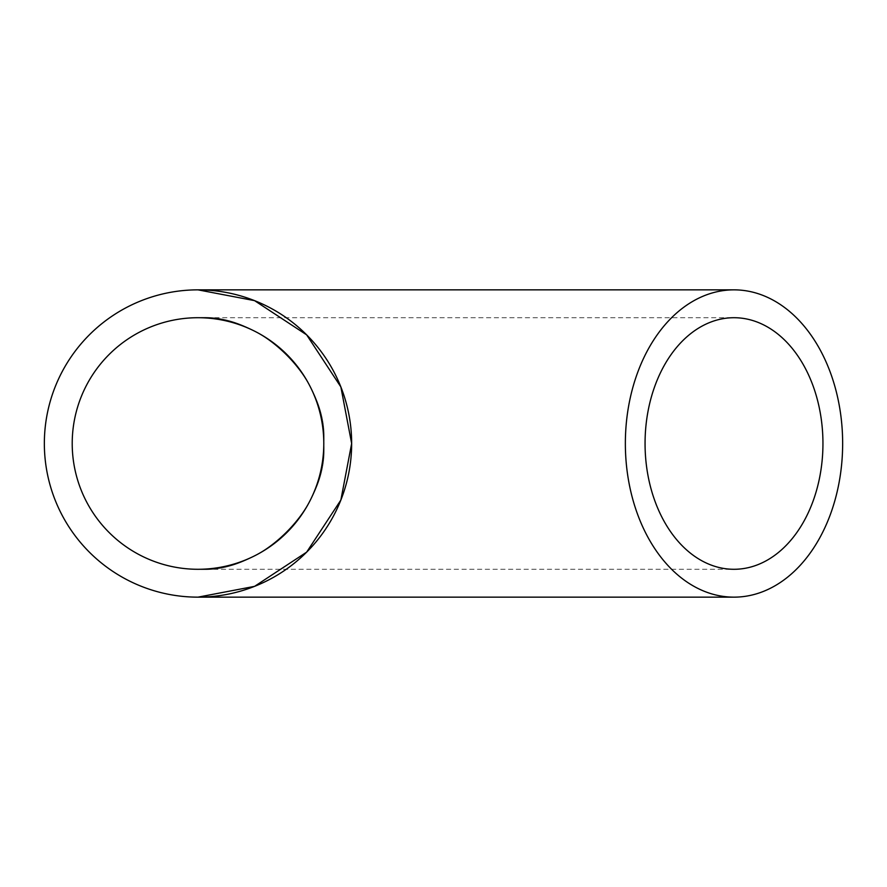<?xml version="1.0" encoding="UTF-8"?>
<svg xmlns="http://www.w3.org/2000/svg" width="887" height="887" viewBox="0 0 887 887"><rect width="100%" height="100%" fill="white"/><g stroke="black" fill="none" stroke-linecap="round" stroke-linejoin="round"><path stroke-width="0.67" stroke-dasharray="4.43 3.33" d="M198.001 317.712C260.235 312.091 329.421 381.266 323.788 443.5C329.421 381.266 260.235 312.091 198.001 317.712A125.788 125.788 0 0 0 72.213 443.5A125.788 125.788 0 0 0 198.001 569.288A125.788 125.788 0 0 0 323.788 443.5A125.788 125.788 0 0 0 198.001 317.712L734.004 317.712M351.651 443.5L340.863 500.057L306.647 552.146L254.558 586.362L198.001 597.151A153.651 153.651 0 0 0 351.651 443.5A153.651 153.651 0 0 0 198.001 289.849L254.558 300.638L306.647 334.854L340.863 386.943L351.651 443.5M323.788 443.5C329.421 505.734 260.235 574.909 198.001 569.288C260.235 574.909 329.421 505.734 323.788 443.5M198.001 289.849A153.651 153.651 0 0 0 44.35 443.5A153.651 153.651 0 0 0 198.001 597.151M198.001 569.288L734.004 569.288"/><path stroke-width="1.33" d="M822.948 443.5A125.788 88.944 90 0 0 734.004 317.712A125.788 88.944 90 0 0 645.06 443.5A125.788 88.944 90 0 0 734.004 569.288A125.788 88.944 90 0 0 822.948 443.5M625.357 443.5A153.651 108.646 90 0 0 734.004 597.151A153.651 108.646 90 0 0 842.65 443.5A153.651 108.646 90 0 0 734.004 289.849A153.651 108.646 90 0 0 625.357 443.5M734.004 597.151L198.001 597.151L254.558 586.362L306.647 552.146L340.863 500.057L351.651 443.5L340.863 386.943L306.647 334.854L254.558 300.638L198.001 289.849A153.651 153.651 0 0 0 44.35 443.5A153.651 153.651 0 0 0 198.001 597.151A153.651 153.651 0 0 0 351.651 443.5A153.651 153.651 0 0 0 198.001 289.849L734.004 289.849M198.001 317.712A125.788 125.788 0 0 0 72.213 443.5A125.788 125.788 0 0 0 198.001 569.288A125.788 125.788 0 0 0 323.788 443.5A125.788 125.788 0 0 0 198.001 317.712"/></g></svg>
